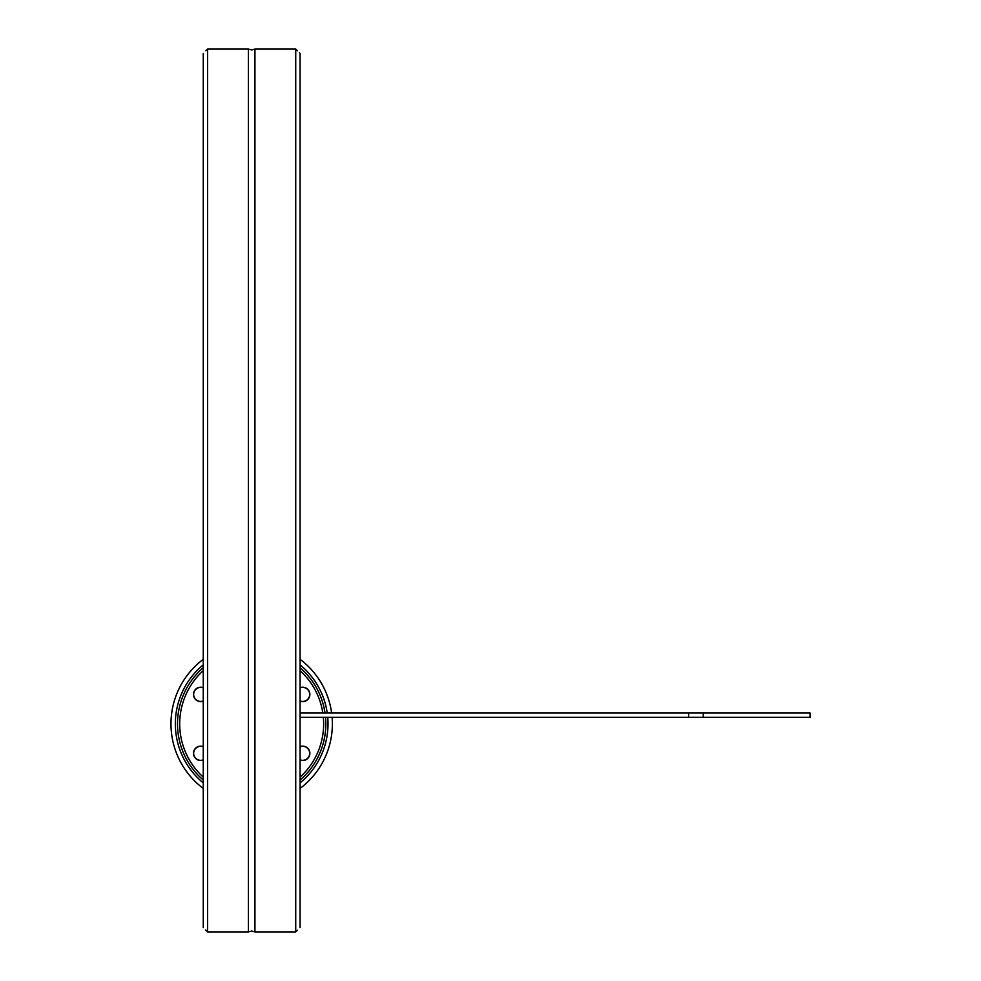 <?xml version="1.0" encoding="UTF-8"?>
<svg xmlns="http://www.w3.org/2000/svg" width="981" height="981" viewBox="0 0 981 981"><rect width="100%" height="100%" fill="white"/><g stroke="black" fill="none" stroke-linecap="round" stroke-linejoin="round"><path stroke-width="1.47" d="M248.414 490.5L248.414 931.95L251.676 931.079L254.937 931.95L254.937 49.05L251.676 49.921L248.414 49.05L248.414 490.5M248.414 49.05L207.616 49.05L207.616 931.95L205.654 929.988M203.251 927.56C206.611 930.944 206.611 930.944 203.251 927.56L203.251 53.44C206.611 50.056 206.611 50.056 203.251 53.44M299.377 52.716L300.088 53.44C296.74 50.056 296.74 50.056 300.088 53.44L300.088 927.56C296.74 930.944 296.74 930.944 300.088 927.56M297.476 930.209L295.735 931.95L295.735 49.05L254.937 49.05M300.088 687.706A7.198 7.198 0 0 1 309.873 694.425A7.198 7.198 0 0 1 300.088 701.145M300.088 746.602A7.198 7.198 0 0 1 309.873 753.322A7.198 7.198 0 0 1 300.088 760.042M203.251 760.042A7.198 7.198 0 0 1 193.478 753.322A7.198 7.198 0 0 1 203.251 746.602M203.251 701.145A7.198 7.198 0 0 1 193.478 694.425A7.198 7.198 0 0 1 203.251 687.706M300.088 777.124A71.981 71.981 0 0 0 323.35 717.332M322.823 712.966A71.981 71.981 0 0 0 300.088 670.624M300.088 667.705A74.151 74.151 0 0 1 325.018 712.966M325.545 717.332A74.151 74.151 0 0 1 300.088 780.042M203.251 780.042A74.151 74.151 0 0 1 203.251 667.705M203.251 670.624A71.981 71.981 0 0 0 203.251 777.124M688.625 717.332L688.625 712.966L810.024 712.966L810.024 717.332L300.088 717.332M688.625 712.966L300.088 712.966M300.088 746.786A7.026 7.026 0 0 1 308.99 756.376A7.026 7.026 0 0 1 300.088 759.858M300.088 687.902A7.026 7.026 0 0 1 308.99 691.372A7.026 7.026 0 0 1 300.088 700.961M203.251 700.961A7.026 7.026 0 0 1 194.348 691.372A7.026 7.026 0 0 1 203.251 687.902M203.251 759.858A7.026 7.026 0 0 1 194.348 756.376A7.026 7.026 0 0 1 203.251 746.786M332.375 723.88A80.7 80.7 0 0 0 332.105 717.332A80.7 80.7 0 0 1 332.375 723.88C332.019 714.585 332.019 714.585 332.375 723.88A80.7 80.7 0 0 1 300.088 788.43M203.251 788.43A80.7 80.7 0 0 1 170.976 723.88L170.988 722.47M177.512 724.468L177.549 721.525M171.135 718.73L171.209 717.651M325.827 723.88L325.79 721.525M170.976 723.88A80.7 80.7 0 0 1 203.251 659.318A80.7 80.7 0 0 0 170.976 723.88M300.088 659.318A80.7 80.7 0 0 1 331.627 712.966A80.7 80.7 0 0 0 300.088 659.318M703.267 712.966L703.267 717.332M203.251 664.86A76.334 76.334 0 0 0 203.251 782.887M300.088 782.887A76.334 76.334 0 0 0 327.728 717.332M327.225 712.966A76.334 76.334 0 0 0 300.088 664.86M295.735 931.95L254.937 931.95M248.414 931.95L207.616 931.95M297.476 50.791L295.735 49.05M205.875 50.791L207.616 49.05"/></g></svg>
